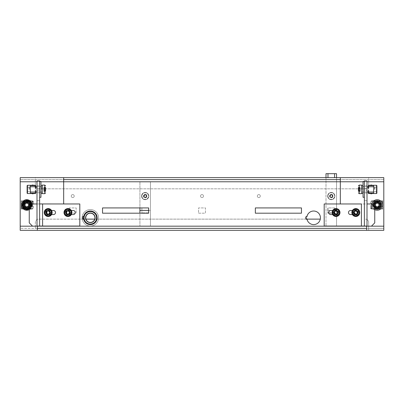 <?xml version="1.0" encoding="UTF-8"?>
<svg xmlns="http://www.w3.org/2000/svg" width="404" height="404" viewBox="0 0 404 404"><rect width="100%" height="100%" fill="white"/><g stroke="black" fill="none" stroke-linecap="round" stroke-linejoin="round"><path stroke-width="0.3" stroke-dasharray="2.02 1.52" d="M26.785 202A2.964 2.964 0 0 0 23.821 204.964A2.964 2.964 0 0 0 26.785 207.929A2.964 2.964 0 0 0 29.75 204.964A2.964 2.964 0 0 0 26.785 202A2.964 2.964 0 0 0 23.821 204.964A2.964 2.964 0 0 0 26.785 207.929A2.964 2.964 0 0 0 29.75 204.964A2.964 2.964 0 0 0 26.785 202M90.35 211.024A6.782 6.782 0 0 0 83.785 216.095A1.712 1.712 0 0 0 82.118 217.812A1.712 1.712 0 0 0 83.785 219.523A6.782 6.782 0 0 0 97.137 217.812A6.782 6.782 0 0 0 83.785 216.095A1.712 1.712 0 0 0 82.118 217.812A1.712 1.712 0 0 0 83.785 219.523A6.782 6.782 0 0 0 97.137 217.812A6.782 6.782 0 0 0 90.35 211.024A6.782 6.782 0 0 0 83.658 216.69A1.151 1.151 0 0 0 83.658 218.928A6.782 6.782 0 0 0 90.35 224.594A6.782 6.782 0 0 0 97.137 217.812A6.782 6.782 0 0 0 90.35 211.024M313.65 211.024A6.782 6.782 0 0 0 307.091 216.064A1.742 1.742 0 0 0 305.348 217.812A1.742 1.742 0 0 0 307.091 219.554A6.782 6.782 0 0 0 320.433 217.812A6.782 6.782 0 0 0 307.091 216.064A1.742 1.742 0 0 0 305.348 217.812A1.742 1.742 0 0 0 307.091 219.554A6.782 6.782 0 0 0 320.433 217.812A6.782 6.782 0 0 0 313.65 211.024A6.782 6.782 0 0 0 306.959 216.69A1.151 1.151 0 0 0 306.959 218.928A6.782 6.782 0 0 0 313.65 224.594A6.782 6.782 0 0 0 320.433 217.812A6.782 6.782 0 0 0 313.65 211.024M202 194.592A1.48 1.48 0 0 0 200.52 196.071A1.48 1.48 0 0 0 202 197.551A1.48 1.48 0 0 0 203.48 196.071A1.48 1.48 0 0 0 202 194.592A1.48 1.48 0 0 0 200.52 196.071A1.48 1.48 0 0 0 202 197.551A1.48 1.48 0 0 0 203.48 196.071A1.48 1.48 0 0 0 202 194.592M145.188 194.592A1.48 1.48 0 0 0 143.708 196.071A1.48 1.48 0 0 0 145.188 197.551A1.48 1.48 0 0 0 146.667 196.071A1.48 1.48 0 0 0 145.188 194.592A1.48 1.48 0 0 0 143.708 196.071A1.48 1.48 0 0 0 145.188 197.551A1.48 1.48 0 0 0 146.667 196.071A1.48 1.48 0 0 0 145.188 194.592L145.188 194.592M72.73 194.592A1.48 1.48 0 0 0 71.25 196.071A1.48 1.48 0 0 0 72.73 197.551A1.48 1.48 0 0 0 74.215 196.071A1.48 1.48 0 0 0 72.73 194.592A1.48 1.48 0 0 0 71.25 196.071A1.48 1.48 0 0 0 72.73 197.551A1.48 1.48 0 0 0 74.215 196.071A1.48 1.48 0 0 0 72.73 194.592M377.215 202A2.964 2.964 0 0 0 374.25 204.964A2.964 2.964 0 0 0 377.215 207.929A2.964 2.964 0 0 0 380.179 204.964A2.964 2.964 0 0 0 377.215 202A2.964 2.964 0 0 0 374.25 204.964A2.964 2.964 0 0 0 377.215 207.929A2.964 2.964 0 0 0 380.179 204.964A2.964 2.964 0 0 0 377.215 202M331.27 194.592A1.48 1.48 0 0 0 329.785 196.071A1.48 1.48 0 0 0 331.27 197.551A1.48 1.48 0 0 0 332.75 196.071A1.48 1.48 0 0 0 331.27 194.592A1.48 1.48 0 0 0 329.785 196.071A1.48 1.48 0 0 0 331.27 197.551A1.48 1.48 0 0 0 332.75 196.071A1.48 1.48 0 0 0 331.27 194.592L331.27 194.592M258.812 194.592A1.48 1.48 0 0 0 257.333 196.071A1.48 1.48 0 0 0 258.812 197.551A1.48 1.48 0 0 0 260.292 196.071A1.48 1.48 0 0 0 258.812 194.592A1.48 1.48 0 0 0 257.333 196.071A1.48 1.48 0 0 0 258.812 197.551A1.48 1.48 0 0 0 260.292 196.071A1.48 1.48 0 0 0 258.812 194.592M383.8 179.603L20.2 179.603L20.2 177.629L20.2 179.603L383.8 179.603L383.8 230.325L20.2 230.325L20.2 228.346L20.2 230.325M20.2 179.603L20.2 228.346L368.65 228.346L368.65 230.325L368.65 222.422A3.293 3.293 0 0 0 365.357 219.125A3.293 3.293 0 0 1 368.65 222.422L368.65 228.346L383.8 228.346L383.8 230.325M320.306 219.125L38.643 219.125A3.293 3.293 0 0 0 35.35 222.422L35.35 226.174L35.35 222.422A3.293 3.293 0 0 1 38.643 219.125L85.931 219.125M306.995 219.125L94.768 219.125M35.35 228.346L35.35 226.174L35.35 228.346M383.8 228.346L20.2 228.346M198.541 213.196L205.459 213.196L205.459 207.929L198.541 207.929L198.541 213.196L205.459 213.196L205.459 207.929L198.541 207.929L198.541 213.196M102.535 207.929L102.535 213.196L148.647 213.196L148.647 207.929L102.535 207.929L102.535 213.196L148.647 213.196L148.647 207.929L139.92 207.929L139.92 181.911L139.92 226.043L139.92 213.196L148.647 213.196L148.647 207.929L102.535 207.929M69.271 213.196L76.189 213.196L76.189 207.929L69.271 207.929L69.271 213.196L76.189 213.196L76.189 207.929L69.271 207.929L69.271 213.196M255.353 207.929L255.353 213.196L301.465 213.196L301.465 207.929L255.353 207.929L255.353 213.196L301.465 213.196L301.465 207.929L255.353 207.929M334.729 207.929L327.811 207.929L327.811 213.196L334.729 213.196L334.729 207.929L327.811 207.929L327.811 213.196L334.729 213.196L334.729 207.929M383.8 177.629L368.65 177.629L368.65 185.532A3.293 3.293 0 0 1 365.357 188.825L38.643 188.825A3.293 3.293 0 0 1 35.35 185.532L35.35 177.629L20.2 177.629M365.357 188.825A3.293 3.293 0 0 0 368.65 185.532L368.65 181.78L35.35 181.78L35.35 185.532A3.293 3.293 0 0 0 38.643 188.825L365.357 188.825M35.35 181.78L35.35 177.629L368.65 177.629L368.65 181.78L35.35 181.78M63.675 177.629L340.325 177.629L63.675 177.629L63.675 203.975L32.552 203.975L29.255 207.272L29.255 222.882L32.552 226.174L37.325 226.174L37.325 230.325L366.675 230.325L366.675 228.346L37.325 228.346L37.325 230.325L366.675 230.325L366.675 226.174L37.325 226.174M30.714 201.136L32.497 201.157L32.497 203.591L29.159 203.591L32.497 203.591L32.497 201.707L32.497 203.591L33.421 204.384L33.421 202.247L33.421 204.384L32.497 203.591L32.497 200.828L32.497 209.06L32.497 200.828L21.301 200.828L32.497 200.828L32.497 201.157L23.442 201.157L23.442 200.828L21.301 200.828L21.301 209.06L21.301 200.828L21.301 203.591L21.301 200.828L21.629 201.157L32.169 201.157L32.497 200.828L30.356 200.828L30.356 201.157L29.002 201.136L30.431 201.136M32.436 201.258L32.497 201.707L32.527 201.101L33.33 201.657L33.421 202.247L33.401 201.187L32.744 201.313L33.401 201.187M32.527 201.101L33.285 201.384M30.714 208.747L30.431 208.747M21.301 208.732L21.301 206.292L24.634 206.292A2.636 2.636 0 0 0 29.159 206.292L32.497 206.292L32.497 205.454L32.497 206.292L29.159 206.292A2.636 2.636 0 0 1 24.634 206.292L21.301 206.292L21.301 209.06L32.497 209.06L21.301 209.06L21.301 208.732L30.926 208.732M30.926 201.157L23.442 201.157L23.442 200.828M30.356 200.828L31.017 200.828M29.926 200.828L28.825 200.828L29.926 200.828M24.548 204.964A2.237 2.237 0 0 0 26.785 207.207A2.237 2.237 0 0 0 29.027 204.964A2.237 2.237 0 0 0 26.785 202.727A2.237 2.237 0 0 0 24.548 204.964A2.237 2.237 0 0 0 26.785 207.207A2.237 2.237 0 0 0 29.027 204.964A2.237 2.237 0 0 0 26.785 202.727A2.237 2.237 0 0 0 24.548 204.964M28.825 209.06L29.926 209.383L30.936 209.075L28.921 209.075L32.497 209.06L32.169 208.732L21.629 208.732L21.301 209.06L23.442 209.06L23.442 208.732L30.356 208.732L30.356 209.09L31.017 209.06M23.442 209.06L23.442 208.732L32.497 208.742M28.639 200.828L28.639 201.157L28.639 200.828M28.639 208.732L28.639 209.06L28.639 208.732M21.301 203.591L24.634 203.591A2.636 2.636 0 0 1 29.159 203.591A2.636 2.636 0 0 0 24.634 203.591L21.301 203.591M33.421 206.292L33.421 208.742L33.421 206.292L32.497 205.454L33.421 206.292M30.356 208.742L30.356 209.09M30.356 200.798L30.356 201.147M25.22 203.566A0.328 0.328 0 0 0 24.902 204.04L25.22 204.692A0.328 0.328 0 0 1 25.2 205.02L24.79 205.621A0.328 0.328 0 0 0 25.043 206.136L25.765 206.186A0.328 0.328 0 0 1 26.038 206.368L26.356 207.02A0.328 0.328 0 0 0 26.927 207.06L27.336 206.459A0.328 0.328 0 0 1 27.629 206.313L28.356 206.363A0.328 0.328 0 0 0 28.674 205.888L28.356 205.237A0.328 0.328 0 0 1 28.376 204.909L28.78 204.308A0.328 0.328 0 0 0 28.532 203.793L27.805 203.742A0.328 0.328 0 0 1 27.533 203.56L27.214 202.909A0.328 0.328 0 0 0 26.649 202.869L26.24 203.47A0.328 0.328 0 0 1 25.947 203.616L25.22 203.566M31.037 205.49A4.282 4.282 0 0 1 30.34 207.358A4.282 4.282 0 0 0 29.179 201.414A4.282 4.282 0 0 0 23.235 202.571A4.282 4.282 0 0 0 24.397 208.514A4.282 4.282 0 0 0 30.34 207.358A4.282 4.282 0 0 1 29.255 208.464M28.972 206.439A2.636 2.636 0 0 1 25.316 207.151A2.636 2.636 0 0 1 24.604 203.495A2.636 2.636 0 0 1 28.26 202.778A2.636 2.636 0 0 1 28.972 206.439A2.636 2.636 0 0 0 28.26 202.778A2.636 2.636 0 0 0 24.604 203.495A2.636 2.636 0 0 0 25.316 207.151A2.636 2.636 0 0 0 28.972 206.439M28.719 206.267A2.328 2.328 0 0 0 28.088 203.03A2.328 2.328 0 0 0 24.856 203.661A2.328 2.328 0 0 0 25.487 206.898A2.328 2.328 0 0 0 28.719 206.267M26.22 202.258A2.767 2.767 0 0 0 24.078 205.53A2.767 2.767 0 0 0 27.356 207.671A2.767 2.767 0 0 0 29.497 204.399A2.767 2.767 0 0 0 26.22 202.258A2.767 2.767 0 0 0 24.078 205.53A2.767 2.767 0 0 0 27.356 207.671A2.767 2.767 0 0 0 29.497 204.399A2.767 2.767 0 0 0 26.22 202.258M29.255 209.62A5.267 5.267 0 0 0 32.037 204.49M27.866 210.12A5.267 5.267 0 0 0 31.946 203.884A5.267 5.267 0 0 0 25.71 199.808A5.267 5.267 0 0 0 21.629 206.045A5.267 5.267 0 0 0 27.866 210.12M25.184 202.788A2.702 2.702 0 0 0 24.614 206.565A2.702 2.702 0 0 0 28.391 207.141A2.702 2.702 0 0 0 28.962 203.363A2.702 2.702 0 0 0 25.184 202.788A2.702 2.702 0 0 0 24.614 206.565A2.702 2.702 0 0 0 28.391 207.141A2.702 2.702 0 0 0 28.962 203.363A2.702 2.702 0 0 0 25.184 202.788M29.169 208.201A4.02 4.02 0 0 0 30.022 202.581A4.02 4.02 0 0 0 24.402 201.727A4.02 4.02 0 0 0 23.553 207.348A4.02 4.02 0 0 0 29.169 208.201A4.02 4.02 0 0 0 30.022 202.581A4.02 4.02 0 0 0 24.402 201.727A4.02 4.02 0 0 0 23.553 207.348A4.02 4.02 0 0 0 29.169 208.201M51.581 214.58L48.192 214.58A2.04 2.04 0 0 0 50.237 212.539A2.04 2.04 0 0 0 48.192 210.499A2.04 2.04 0 0 0 46.152 212.539A2.04 2.04 0 0 0 48.192 214.58A2.04 2.04 0 0 0 50.237 212.539A2.04 2.04 0 0 0 48.192 210.499A2.04 2.04 0 0 0 46.152 212.539A2.04 2.04 0 0 0 48.192 214.58A2.04 2.04 0 0 1 46.152 212.539A2.04 2.04 0 0 1 48.192 210.499L51.581 210.499M352.419 214.58L355.808 214.58A2.04 2.04 0 0 0 357.848 212.539A2.04 2.04 0 0 0 355.808 210.499A2.04 2.04 0 0 0 353.763 212.539A2.04 2.04 0 0 0 355.808 214.58A2.04 2.04 0 0 0 357.848 212.539A2.04 2.04 0 0 0 355.808 210.499A2.04 2.04 0 0 0 353.763 212.539A2.04 2.04 0 0 0 355.808 214.58A2.04 2.04 0 0 0 357.848 212.539A2.04 2.04 0 0 0 355.808 210.499L352.419 210.499M332.659 214.58L336.042 214.58A2.04 2.04 0 0 0 338.087 212.539A2.04 2.04 0 0 0 336.042 210.499A2.04 2.04 0 0 0 334.002 212.539A2.04 2.04 0 0 0 336.042 214.58A2.04 2.04 0 0 0 338.087 212.539A2.04 2.04 0 0 0 336.042 210.499A2.04 2.04 0 0 0 334.002 212.539A2.04 2.04 0 0 0 336.042 214.58A2.04 2.04 0 0 0 338.087 212.539A2.04 2.04 0 0 0 336.042 210.499L332.659 210.499M71.341 214.58L67.958 214.58A2.04 2.04 0 0 0 69.998 212.539A2.04 2.04 0 0 0 67.958 210.499A2.04 2.04 0 0 0 65.913 212.539A2.04 2.04 0 0 0 67.958 214.58A2.04 2.04 0 0 0 69.998 212.539A2.04 2.04 0 0 0 67.958 210.499A2.04 2.04 0 0 0 65.913 212.539A2.04 2.04 0 0 0 67.958 214.58A2.04 2.04 0 0 1 65.913 212.539A2.04 2.04 0 0 1 67.958 210.499L71.341 210.499M340.325 177.629L340.325 203.975L371.448 203.975L374.745 207.272L374.745 222.882L371.448 226.174L366.675 226.174M340.325 179.603L63.675 179.603M340.325 203.975L361.403 203.975L324.19 203.975L324.19 226.043L361.403 226.043L361.403 203.975L366.994 203.975L367.004 200.682L364.368 200.682L364.368 226.043L367.004 226.043L367.004 203.949M36.996 203.975L63.675 203.975M363.05 187.446L363.05 192.147L363.05 187.446M364.368 187.446L364.368 192.147L364.368 187.446M364.368 194.915L364.368 181.477L364.368 194.915M363.05 197.288L363.05 181.477M360.216 189.668L360.216 188.734L360.216 190.031L360.216 189.668L358.439 189.668L358.439 191.37L358.439 187.395L358.439 189.668L360.216 189.668M358.439 187.395L360.216 187.395L360.216 188.451L360.216 187.395L358.439 187.395L358.439 191.37L360.216 191.37L360.216 190.314L360.216 191.37L358.439 191.37M361.731 185.103L361.731 193.662M374.907 189.385L374.907 187.052L374.907 189.385M374.604 189.385L374.604 186.749L374.604 189.385M358.439 187.436L358.439 187.845L358.439 187.436L360.216 187.436L358.439 187.436M361.731 189.385L361.731 192.415L361.731 189.385M360.216 187.799L358.439 187.799L360.216 187.799M360.216 188.451L360.216 188.734L360.216 188.451L358.439 188.451L360.216 188.451M360.216 190.031L360.216 190.314L360.216 190.031L358.439 190.031L360.216 190.031M360.216 190.966L358.439 190.966L360.216 190.966M370.266 193.521L372.387 193.521L368.65 193.521L368.65 190.754L368.322 190.754L368.65 190.754L368.65 192.041L368.65 190.754L368.322 190.754L368.65 190.754L368.322 190.754L368.322 192.642L368.65 192.642L368.65 189.966L368.65 192.097L368.322 192.097L368.322 189.966L368.65 189.966M368.65 192.642L368.65 192.097M368.65 193.521A0.328 0.328 0 0 1 368.322 193.193L368.322 189.966M368.736 193.193L368.478 193.248L368.322 192.097L368.822 193.162M368.842 192.693L368.842 193.036M368.478 193.248L368.756 193.092M370.342 185.618L372.321 185.618A0.328 0.328 0 0 1 372.215 185.598L368.65 185.618L368.65 185.29L368.322 185.603A0.328 0.328 0 0 1 368.65 185.29L368.65 188.052L368.322 188.052L368.322 185.603A0.328 0.328 0 0 1 368.322 185.603L368.65 185.603M370.251 185.618A0.328 0.328 0 0 0 370.357 185.598L371.261 185.29L372.215 185.598L370.503 185.598M372.321 185.618L370.791 185.598M370.428 185.608L370.428 185.259L368.65 185.29M372.604 185.29L376.553 185.29L376.553 193.521L372.604 193.521L372.604 193.193L373.589 193.193L373.589 185.618L370.372 185.274M372.321 193.193L370.251 193.193A0.328 0.328 0 0 1 370.357 193.208L372.215 193.208L370.357 193.208L371.261 193.521L372.215 193.208A0.328 0.328 0 0 1 372.321 193.193L372.604 193.193M370.251 193.193L370.503 193.208M373.589 189.385L373.589 187.143L373.589 189.385M376.881 189.385L376.881 187.143L376.881 189.385M372.604 185.618L371.008 185.618M371.099 193.521L372.604 193.521M368.65 193.193L370.342 193.193M376.881 193.193L376.881 185.618M373.589 193.521L373.589 193.193M373.589 185.618L373.589 185.29M368.322 188.895L368.322 188.052L368.322 188.895L368.65 188.895L368.322 186.769L368.322 188.052L368.65 188.052L368.65 186.769L368.65 188.895M370.428 185.259L371.099 185.29M370.428 193.551L370.428 193.203M368.322 188.052L368.65 188.052M363.05 186.704L363.05 192.082L363.05 186.704M361.731 186.704L361.731 192.082L361.731 186.704M361.731 193.37L361.731 185.365L361.731 193.37M363.05 193.37L363.05 185.365L363.05 193.37M328.735 212.539A2.04 2.04 0 0 0 330.775 214.58L336.042 214.58A2.04 2.04 0 0 0 338.087 212.539A2.04 2.04 0 0 0 336.042 210.499L330.775 210.499A2.04 2.04 0 0 0 328.735 212.539M348.495 212.539A2.04 2.04 0 0 0 350.536 214.58L355.808 214.58A2.04 2.04 0 0 0 357.848 212.539A2.04 2.04 0 0 0 355.808 210.499L350.536 210.499A2.04 2.04 0 0 0 348.495 212.539M367.004 185.759L367.004 193.006L367.004 185.759L364.368 185.759L364.368 188.592L364.368 185.759L367.004 185.759M367.004 180.921L367.004 200.682L364.368 200.682L364.368 180.921L367.004 180.921M364.368 190.173L364.368 193.006L364.368 190.173L367.004 190.173L364.368 190.173M367.004 226.043L361.403 226.043M367.004 193.006L364.368 193.006L367.004 193.006M337.274 211.954L336.148 211.181L335.148 211.514L334.815 213.13L335.941 213.898L336.941 213.564L337.421 212.085L336.941 213.564L335.603 213.827L334.709 212.802L335.148 211.514L336.148 211.181L337.274 211.954M339.168 211.499A3.293 3.293 0 0 0 335.007 209.413A3.293 3.293 0 0 0 332.921 213.58A3.293 3.293 0 0 1 335.007 209.413A3.293 3.293 0 0 1 339.168 211.499A3.293 3.293 0 0 1 337.082 215.665A3.293 3.293 0 0 1 332.921 213.58A3.293 3.293 0 0 0 337.082 215.665A3.293 3.293 0 0 0 339.168 211.499A3.293 3.293 0 0 1 337.082 215.665A3.293 3.293 0 0 1 332.921 213.58M334.169 213.161A1.975 1.975 0 0 0 336.668 214.413A1.975 1.975 0 0 0 337.921 211.918A1.975 1.975 0 0 0 335.421 210.666A1.975 1.975 0 0 0 334.169 213.161A1.975 1.975 0 0 1 335.421 210.666A1.975 1.975 0 0 1 337.921 211.918M335.613 210.474A2.106 2.106 0 0 0 333.982 212.974A2.106 2.106 0 0 0 336.476 214.605A2.106 2.106 0 0 0 338.108 212.11A2.106 2.106 0 0 0 335.613 210.474A2.106 2.106 0 0 0 333.982 212.974A2.106 2.106 0 0 0 336.476 214.605A2.106 2.106 0 0 0 338.108 212.11A2.106 2.106 0 0 0 335.613 210.474M336.855 216.408A3.954 3.954 0 0 0 339.91 211.731A3.954 3.954 0 0 0 335.234 208.671A3.954 3.954 0 0 0 332.174 213.347A3.954 3.954 0 0 0 336.855 216.408M334.855 210.923A2.01 2.01 0 0 0 334.426 213.731A2.01 2.01 0 0 0 337.234 214.155A2.01 2.01 0 0 0 337.663 211.348A2.01 2.01 0 0 0 334.855 210.923A2.01 2.01 0 0 0 334.426 213.731A2.01 2.01 0 0 0 337.234 214.155A2.01 2.01 0 0 0 337.663 211.348A2.01 2.01 0 0 0 334.855 210.923M337.784 214.898A2.929 2.929 0 0 0 338.406 210.802A2.929 2.929 0 0 0 334.305 210.181A2.929 2.929 0 0 0 333.684 214.277A2.929 2.929 0 0 0 337.784 214.898A2.929 2.929 0 0 0 338.406 210.802A2.929 2.929 0 0 0 334.305 210.181A2.929 2.929 0 0 0 333.684 214.277A2.929 2.929 0 0 0 337.784 214.898M336.29 213.999A1.48 1.48 0 0 1 334.583 212.787A1.48 1.48 0 0 1 335.8 211.08A1.48 1.48 0 0 1 337.507 212.292A1.48 1.48 0 0 1 336.29 213.999A1.48 1.48 0 0 1 334.583 212.787A1.48 1.48 0 0 1 335.8 211.08A1.48 1.48 0 0 1 337.507 212.292A1.48 1.48 0 0 1 336.29 213.999M335.411 208.792L338.976 210.115L339.607 213.868L336.678 216.292L333.113 214.963L332.482 211.216L335.411 208.792M95.253 218.423A4.939 4.939 0 0 1 89.739 222.71A4.939 4.939 0 0 1 85.451 217.195A4.939 4.939 0 0 1 90.966 212.908A4.939 4.939 0 0 1 95.253 218.423M94.925 218.382A4.611 4.611 0 0 1 89.779 222.382A4.611 4.611 0 0 1 85.774 217.236A4.611 4.611 0 0 1 90.925 213.236A4.611 4.611 0 0 1 90.637 222.412M83.815 216.993A6.585 6.585 0 0 1 91.168 211.272A6.585 6.585 0 0 1 96.889 218.625A6.585 6.585 0 0 1 89.531 224.346A6.585 6.585 0 0 1 83.815 216.993M82.179 216.786A8.232 8.232 0 0 1 91.375 209.641A8.232 8.232 0 0 1 98.52 218.832A8.232 8.232 0 0 1 89.329 225.977A8.232 8.232 0 0 1 82.179 216.786A8.232 8.232 0 0 1 91.375 209.641A8.232 8.232 0 0 1 98.52 218.832A8.232 8.232 0 0 1 89.329 225.977A8.232 8.232 0 0 1 82.179 216.786M85.421 218.12A4.939 4.939 0 0 0 90.658 222.74A4.939 4.939 0 0 0 95.283 217.498A4.939 4.939 0 0 0 90.042 212.878A4.939 4.939 0 0 0 85.421 218.12M85.749 218.099A4.611 4.611 0 0 0 90.637 222.412A4.611 4.611 0 0 0 94.955 217.519A4.611 4.611 0 0 0 90.062 213.206A4.611 4.611 0 0 0 85.749 218.099M96.596 217.418A6.257 6.257 0 0 0 89.961 211.565A6.257 6.257 0 0 0 84.108 218.2A6.257 6.257 0 0 0 90.743 224.053A6.257 6.257 0 0 0 96.596 217.418M96.925 217.397A6.585 6.585 0 0 0 89.941 211.236A6.585 6.585 0 0 0 83.779 218.221A6.585 6.585 0 0 0 90.764 224.382A6.585 6.585 0 0 0 96.925 217.397A6.585 6.585 0 0 0 89.941 211.236A6.585 6.585 0 0 0 83.779 218.221A6.585 6.585 0 0 0 90.764 224.382A6.585 6.585 0 0 0 96.925 217.397M98.571 217.296A8.232 8.232 0 0 0 89.834 209.59A8.232 8.232 0 0 0 82.133 218.322A8.232 8.232 0 0 0 90.865 226.028A8.232 8.232 0 0 0 98.571 217.296A8.232 8.232 0 0 0 89.834 209.59A8.232 8.232 0 0 0 82.133 218.322A8.232 8.232 0 0 0 90.865 226.028A8.232 8.232 0 0 0 98.571 217.296M90.062 213.206A4.611 4.611 0 0 0 85.774 217.236M145.188 199.692A3.621 3.621 0 0 0 148.808 196.071A3.621 3.621 0 0 0 145.188 192.45A3.621 3.621 0 0 0 141.567 196.071A3.621 3.621 0 0 0 145.188 199.692A3.621 3.621 0 0 0 148.808 196.071A3.621 3.621 0 0 0 145.188 192.45A3.621 3.621 0 0 0 141.567 196.071A3.621 3.621 0 0 0 145.188 199.692M145.188 194.324A1.747 1.747 0 0 1 146.935 196.071A1.747 1.747 0 0 1 145.188 197.819A1.747 1.747 0 0 1 143.44 196.071A1.747 1.747 0 0 1 145.188 194.324A1.747 1.747 0 0 1 146.935 196.071A1.747 1.747 0 0 1 145.188 197.819A1.747 1.747 0 0 1 143.44 196.071A1.747 1.747 0 0 1 145.188 194.324M148.48 212.868L141.895 212.868L148.48 212.868L148.48 207.929L141.895 207.929L141.895 212.868L141.895 207.929L148.48 207.929L148.48 212.868M150.455 210.398L150.455 181.911L139.92 181.911L150.455 181.911L150.455 226.043L139.92 226.043L150.455 226.043L150.455 210.398L148.647 210.398M143.905 196.697L145.016 194.723L145.359 194.723L146.445 196.597L146.273 196.894L143.905 196.697M143.662 196.697L143.541 196.071A1.646 1.646 0 0 0 145.188 197.718A1.646 1.646 0 0 0 146.834 196.071L146.273 197.314L144.102 197.314L143.662 196.697M141.895 196.071A3.293 3.293 0 0 0 145.188 199.364A3.293 3.293 0 0 0 148.48 196.071A3.293 3.293 0 0 0 145.188 192.779A3.293 3.293 0 0 0 141.895 196.071A3.293 3.293 0 0 0 145.188 199.364A3.293 3.293 0 0 0 148.48 196.071A3.293 3.293 0 0 0 145.188 192.779A3.293 3.293 0 0 0 141.895 196.071M144.188 196.071L144.077 195.233L144.587 195.233L145.016 194.688L144.587 195.233L144.077 195.233L144.188 196.071M145.359 194.688L146.47 195.526L146.187 196.071L146.47 196.617L145.016 197.455L144.587 196.91L144.077 196.91L144.162 196.172L144.077 196.91L144.587 196.91L145.016 197.455L146.47 196.617L146.213 196.172L146.47 195.526L145.359 194.688M145.718 194.511L146.834 196.071A1.646 1.646 0 0 0 145.188 194.425A1.646 1.646 0 0 0 143.541 196.071L144.657 194.511L145.718 194.511L145.359 194.723M331.27 199.692A3.621 3.621 0 0 0 334.891 196.071A3.621 3.621 0 0 0 331.27 192.45A3.621 3.621 0 0 0 327.644 196.071A3.621 3.621 0 0 0 331.27 199.692A3.621 3.621 0 0 0 334.891 196.071A3.621 3.621 0 0 0 331.27 192.45A3.621 3.621 0 0 0 327.644 196.071A3.621 3.621 0 0 0 331.27 199.692M331.27 194.324A1.747 1.747 0 0 1 333.012 196.071A1.747 1.747 0 0 1 331.27 197.819A1.747 1.747 0 0 1 329.523 196.071A1.747 1.747 0 0 1 331.27 194.324A1.747 1.747 0 0 1 333.012 196.071A1.747 1.747 0 0 1 331.27 197.819A1.747 1.747 0 0 1 329.523 196.071A1.747 1.747 0 0 1 331.27 194.324M334.562 212.868L327.977 212.868L334.562 212.868L334.562 207.929L327.977 207.929L327.977 212.868L327.977 207.929L334.562 207.929L334.562 212.868M325.998 177.629L325.998 226.043L325.998 177.629L336.537 177.629L336.537 226.043L325.998 226.043L336.537 226.043L336.537 177.629L325.998 177.629L325.998 173.675L327.977 173.675L327.977 177.629L325.998 177.629M336.537 210.398L325.998 210.398M334.562 177.629L334.562 173.675L336.537 173.675L336.537 177.629L327.977 177.629M334.562 173.675L327.977 173.675M329.987 196.697L331.098 194.723L331.442 194.723L332.522 196.597L332.351 196.894L329.987 196.697M329.745 196.697L329.624 196.071A1.646 1.646 0 0 0 331.27 197.718A1.646 1.646 0 0 0 332.916 196.071L332.351 197.314L330.184 197.314L329.745 196.697M327.977 196.071A3.293 3.293 0 0 0 331.27 199.364A3.293 3.293 0 0 0 334.562 196.071A3.293 3.293 0 0 0 331.27 192.779A3.293 3.293 0 0 0 327.977 196.071A3.293 3.293 0 0 0 331.27 199.364A3.293 3.293 0 0 0 334.562 196.071A3.293 3.293 0 0 0 331.27 192.779A3.293 3.293 0 0 0 327.977 196.071M330.27 196.071L330.159 195.233L330.669 195.233L331.098 194.688L330.669 195.233L330.159 195.233L330.27 196.071M331.442 194.688L332.553 195.526L332.27 196.071L332.553 196.617L331.098 197.455L330.669 196.91L330.159 196.91L330.24 196.172L330.159 196.91L330.669 196.91L331.098 197.455L332.553 196.617L332.295 196.172L332.553 195.526L331.442 194.688M331.8 194.511L332.916 196.071A1.646 1.646 0 0 0 331.27 194.425A1.646 1.646 0 0 0 329.624 196.071L330.74 194.511L331.8 194.511L331.442 194.723M354.616 210.923A2.01 2.01 0 0 0 354.187 213.731A2.01 2.01 0 0 0 356.995 214.155A2.01 2.01 0 0 0 357.424 211.348A2.01 2.01 0 0 0 354.616 210.923A2.01 2.01 0 0 0 354.187 213.731A2.01 2.01 0 0 0 356.995 214.155A2.01 2.01 0 0 0 357.424 211.348A2.01 2.01 0 0 0 354.616 210.923M357.545 214.898A2.929 2.929 0 0 0 358.166 210.802A2.929 2.929 0 0 0 354.066 210.181A2.929 2.929 0 0 0 353.444 214.277A2.929 2.929 0 0 0 357.545 214.898A2.929 2.929 0 0 0 358.166 210.802A2.929 2.929 0 0 0 354.066 210.181A2.929 2.929 0 0 0 353.444 214.277A2.929 2.929 0 0 0 357.545 214.898M355.374 210.474A2.106 2.106 0 0 0 353.742 212.974A2.106 2.106 0 0 0 356.237 214.605A2.106 2.106 0 0 0 357.868 212.11A2.106 2.106 0 0 0 355.374 210.474A2.106 2.106 0 0 0 353.742 212.974A2.106 2.106 0 0 0 356.237 214.605A2.106 2.106 0 0 0 357.868 212.11A2.106 2.106 0 0 0 355.374 210.474M356.616 216.408A3.954 3.954 0 0 0 359.676 211.731A3.954 3.954 0 0 0 354.995 208.671A3.954 3.954 0 0 0 351.94 213.347A3.954 3.954 0 0 0 356.616 216.408M356.05 213.999A1.48 1.48 0 0 1 354.343 212.787A1.48 1.48 0 0 1 355.56 211.08A1.48 1.48 0 0 1 357.267 212.292A1.48 1.48 0 0 1 356.05 213.999A1.48 1.48 0 0 1 354.343 212.787A1.48 1.48 0 0 1 355.56 211.08A1.48 1.48 0 0 1 357.267 212.292A1.48 1.48 0 0 1 356.05 213.999M355.172 208.792L358.737 210.115L359.368 213.868L356.439 216.292L352.874 214.963L352.243 211.216L355.172 208.792M357.035 211.954L355.909 211.181L354.909 211.514L354.576 213.13L355.702 213.898L356.702 213.564L357.181 212.085L356.702 213.564L355.369 213.827L354.47 212.802L354.909 211.514L355.909 211.181L357.035 211.954M358.929 211.499A3.293 3.293 0 0 0 354.768 209.413A3.293 3.293 0 0 0 352.682 213.58A3.293 3.293 0 0 1 354.768 209.413A3.293 3.293 0 0 1 358.929 211.499A3.293 3.293 0 0 1 356.843 215.665A3.293 3.293 0 0 1 352.682 213.58A3.293 3.293 0 0 0 356.843 215.665A3.293 3.293 0 0 0 358.929 211.499A3.293 3.293 0 0 1 356.843 215.665A3.293 3.293 0 0 1 352.682 213.58M353.929 213.161A1.975 1.975 0 0 0 356.429 214.413A1.975 1.975 0 0 0 357.681 211.918A1.975 1.975 0 0 0 355.182 210.666A1.975 1.975 0 0 0 353.929 213.161A1.975 1.975 0 0 1 355.182 210.666A1.975 1.975 0 0 1 357.681 211.918M373.286 208.742L371.503 208.722L371.503 206.287L374.841 206.287L371.503 206.287L371.503 208.171L371.503 206.287L370.579 205.495L370.579 207.631L370.579 205.495L371.503 206.287L371.503 209.05L371.503 200.818L371.503 209.05L382.699 209.05L371.503 209.05L371.503 208.722L380.558 208.722L380.558 209.05L382.699 209.05L382.699 200.818L382.699 209.05L382.699 206.287L382.699 209.05L382.371 208.722L371.832 208.722L371.503 209.05L373.644 209.05L373.644 208.722L374.998 208.742L373.569 208.742M371.564 208.626L371.503 208.171L371.473 208.777L370.67 208.222L370.579 207.631L370.599 208.691L371.256 208.565L370.599 208.691M371.473 208.777L370.715 208.494M373.286 201.131L373.569 201.131M382.699 201.147L382.699 203.586L379.366 203.586A2.636 2.636 0 0 0 374.841 203.586L371.503 203.586L371.503 204.424L371.503 203.586L374.841 203.586A2.636 2.636 0 0 1 379.366 203.586L382.699 203.586L382.699 200.818L371.503 200.818L382.699 200.818L382.699 201.147L373.074 201.147M373.074 208.722L380.558 208.722L380.558 209.05M373.644 209.05L372.983 209.05M374.074 209.05L375.175 209.05L374.074 209.05M379.452 204.914A2.237 2.237 0 0 0 377.215 202.677A2.237 2.237 0 0 0 374.973 204.914A2.237 2.237 0 0 0 377.215 207.151A2.237 2.237 0 0 0 379.452 204.914A2.237 2.237 0 0 0 377.215 202.677A2.237 2.237 0 0 0 374.973 204.914A2.237 2.237 0 0 0 377.215 207.151A2.237 2.237 0 0 0 379.452 204.914M375.175 200.818L374.074 200.495L373.064 200.803L375.079 200.803L371.503 200.818L371.832 201.147L382.371 201.147L382.699 200.818L380.558 200.818L380.558 201.147L373.644 201.147L373.644 200.788L372.983 200.818M380.558 200.818L380.558 201.147L371.503 201.136M375.361 209.05L375.361 208.722L375.361 209.05M375.361 201.147L375.361 200.818L375.361 201.147M382.699 206.287L379.366 206.287A2.636 2.636 0 0 1 374.841 206.287A2.636 2.636 0 0 0 379.366 206.287L382.699 206.287M370.579 203.586L370.579 201.136L370.579 203.586L371.503 204.424L370.579 203.586M373.644 201.136L373.644 200.788M373.119 209.065L374.074 209.065L373.644 209.065L373.644 208.732M375.326 205.888A0.328 0.328 0 0 0 375.644 206.363L376.371 206.313A0.328 0.328 0 0 1 376.664 206.459L377.073 207.06A0.328 0.328 0 0 0 377.644 207.02L377.962 206.368A0.328 0.328 0 0 1 378.235 206.186L378.957 206.136A0.328 0.328 0 0 0 379.21 205.621L378.8 205.02A0.328 0.328 0 0 1 378.78 204.692L379.098 204.04A0.328 0.328 0 0 0 378.78 203.566L378.053 203.616A0.328 0.328 0 0 1 377.76 203.47L377.351 202.869A0.328 0.328 0 0 0 376.786 202.909L376.467 203.56A0.328 0.328 0 0 1 376.195 203.742L375.468 203.793A0.328 0.328 0 0 0 375.22 204.308L375.624 204.909A0.328 0.328 0 0 1 375.644 205.237L375.326 205.888M374.745 208.464A4.282 4.282 0 0 1 373.66 207.358A4.282 4.282 0 0 0 379.603 208.514A4.282 4.282 0 0 0 380.765 202.571A4.282 4.282 0 0 0 374.821 201.414A4.282 4.282 0 0 0 373.66 207.358A4.282 4.282 0 0 1 372.963 205.49M379.396 203.495A2.636 2.636 0 0 1 378.684 207.151A2.636 2.636 0 0 1 375.028 206.439A2.636 2.636 0 0 1 375.74 202.778A2.636 2.636 0 0 1 379.396 203.495A2.636 2.636 0 0 0 375.74 202.778A2.636 2.636 0 0 0 375.028 206.439A2.636 2.636 0 0 0 378.684 207.151A2.636 2.636 0 0 0 379.396 203.495M379.144 203.661A2.328 2.328 0 0 0 375.912 203.03A2.328 2.328 0 0 0 375.281 206.267A2.328 2.328 0 0 0 378.513 206.898A2.328 2.328 0 0 0 379.144 203.661M377.78 202.258A2.767 2.767 0 0 1 379.922 205.53A2.767 2.767 0 0 1 376.644 207.671A2.767 2.767 0 0 1 374.503 204.399A2.767 2.767 0 0 1 377.78 202.258A2.767 2.767 0 0 1 379.922 205.53A2.767 2.767 0 0 1 376.644 207.671A2.767 2.767 0 0 1 374.503 204.399A2.767 2.767 0 0 1 377.78 202.258M376.134 210.12A5.267 5.267 0 0 1 372.054 203.884A5.267 5.267 0 0 1 378.29 199.808A5.267 5.267 0 0 1 382.371 206.045A5.267 5.267 0 0 1 376.134 210.12M374.745 209.62A5.267 5.267 0 0 1 371.963 204.49M378.816 202.788A2.702 2.702 0 0 1 379.386 206.565A2.702 2.702 0 0 1 375.609 207.141A2.702 2.702 0 0 1 375.038 203.363A2.702 2.702 0 0 1 378.816 202.788A2.702 2.702 0 0 1 379.386 206.565A2.702 2.702 0 0 1 375.609 207.141A2.702 2.702 0 0 1 375.038 203.363A2.702 2.702 0 0 1 378.816 202.788M374.831 208.201A4.02 4.02 0 0 1 373.978 202.581A4.02 4.02 0 0 1 379.598 201.727A4.02 4.02 0 0 1 380.447 207.348A4.02 4.02 0 0 1 374.831 208.201A4.02 4.02 0 0 1 373.978 202.581A4.02 4.02 0 0 1 379.598 201.727A4.02 4.02 0 0 1 380.447 207.348A4.02 4.02 0 0 1 374.831 208.201M39.632 187.446L39.632 192.147L39.632 187.446M40.95 187.446L40.95 192.147L40.95 187.446M40.95 197.288L40.95 181.477M39.632 194.915L39.632 181.477L39.632 194.915M45.561 191.37L43.784 191.37L43.784 190.314L43.784 191.37L45.561 191.37L45.561 189.668L43.784 189.668L43.784 188.734L43.784 190.031L43.784 189.668L45.561 189.668L45.561 191.37L45.561 187.395L45.561 187.845L45.561 187.395L45.561 187.724L45.561 187.395L43.784 187.395L43.784 188.451L43.784 187.395L45.561 187.395M42.269 193.662L42.269 185.103M29.093 189.385L29.093 187.052L29.093 189.385M29.396 189.385L29.396 186.749L29.396 189.385M45.561 189.668L45.561 189.385M45.561 191.329L45.561 190.92L45.561 191.329L43.784 191.329L45.561 191.329M42.269 189.385L42.269 192.415L42.269 189.385M43.784 187.799L45.561 187.799L43.784 187.799M43.784 188.451L43.784 188.734L43.784 188.451L45.561 188.451L43.784 188.451M43.784 190.031L43.784 190.314L43.784 190.031L45.561 190.031L43.784 190.031M43.784 190.966L45.561 190.966L43.784 190.966M33.628 185.279L31.613 185.295L35.35 185.295L35.35 188.062L35.678 188.062L35.35 188.062L35.35 186.779L35.35 188.062L35.678 188.062L35.35 188.062L35.678 188.062L35.678 186.173L35.35 186.173L35.35 188.85L35.35 186.719L35.678 186.719L35.678 188.85L35.35 188.85M35.35 186.173L35.35 186.719M35.35 185.295A0.328 0.328 0 0 1 35.678 185.623L35.678 188.85M35.264 185.623L35.522 185.567L35.678 186.719L35.178 185.653M35.158 186.123L35.158 185.779M35.522 185.567L35.244 185.724M33.658 193.198L31.679 193.198A0.328 0.328 0 0 1 31.785 193.218L35.35 193.198L35.35 193.531L35.678 193.213A0.328 0.328 0 0 1 35.35 193.531L35.35 193.198M33.749 193.198A0.328 0.328 0 0 0 33.643 193.218L32.739 193.531L31.785 193.218L33.497 193.218M31.679 193.198L33.209 193.218M33.572 193.208L33.572 193.556L35.35 193.531M31.396 193.531L27.447 193.531L27.447 185.295L31.396 185.295L31.396 185.623L30.411 185.623L30.411 193.198L33.628 193.541M31.679 185.623L33.749 185.623A0.328 0.328 0 0 1 33.643 185.608L31.785 185.608L33.643 185.608L32.739 185.295L31.785 185.608A0.328 0.328 0 0 1 31.679 185.623L31.396 185.623M33.749 185.623L33.497 185.608M30.411 189.436L30.411 187.193L30.411 189.436M27.119 189.436L27.119 187.193L27.119 189.436M31.396 193.198L32.992 193.198M32.901 185.295L31.396 185.295M35.35 190.764L35.678 190.764L35.678 193.213L35.35 193.213L35.35 190.764L35.678 190.764L35.678 192.046L35.678 190.764L35.35 190.764L35.35 192.046L35.35 189.92L35.35 190.764L35.678 190.764M35.35 185.623L33.658 185.623M27.119 185.623L27.119 193.198M30.411 185.295L30.411 185.623M30.411 193.198L30.411 193.531M33.572 193.556L32.901 193.531M33.572 185.264L33.572 185.613M35.678 189.92L35.35 189.92M42.269 186.704L42.269 192.082L42.269 186.704M40.95 186.704L40.95 192.082L40.95 186.704M40.95 193.37L40.95 185.365L40.95 193.37M42.269 193.37L42.269 185.365L42.269 193.37M73.225 210.499A2.04 2.04 0 0 1 75.265 212.539A2.04 2.04 0 0 1 73.225 214.58L67.958 214.58A2.04 2.04 0 0 1 65.913 212.539A2.04 2.04 0 0 1 67.958 210.499L73.225 210.499M53.464 210.499A2.04 2.04 0 0 1 55.505 212.539A2.04 2.04 0 0 1 53.464 214.58L48.192 214.58A2.04 2.04 0 0 1 46.152 212.539A2.04 2.04 0 0 1 48.192 210.499L53.464 210.499M39.632 226.043L36.996 226.043L36.996 200.682L39.632 200.682L39.632 226.043M79.81 226.043L42.597 226.043L42.597 203.975L79.81 203.975L79.81 226.043M36.996 188.592L36.996 185.759L36.996 190.173L36.996 188.592L39.632 188.592L39.632 193.006L39.632 185.759L39.632 188.592L36.996 188.592M36.996 193.006L36.996 190.173L36.996 193.006L39.632 193.006L36.996 193.006M36.996 180.921L36.996 200.682L39.632 200.682L39.632 180.921L36.996 180.921M36.996 203.949L42.597 203.975M36.996 226.043L42.597 226.043M39.648 203.975L37.006 203.975M36.996 185.759L39.632 185.759L36.996 185.759M69.291 212.802L68.852 211.514L67.852 211.181L66.62 212.277L67.059 213.564L68.059 213.898L69.185 213.13L68.059 213.898L66.832 213.307L66.726 211.954L67.852 211.181L68.852 211.514L69.291 212.802M71.079 213.58A3.293 3.293 0 0 0 68.993 209.413A3.293 3.293 0 0 0 64.832 211.499A3.293 3.293 0 0 1 68.993 209.413A3.293 3.293 0 0 1 71.079 213.58A3.293 3.293 0 0 1 66.918 215.665A3.293 3.293 0 0 1 64.832 211.499A3.293 3.293 0 0 0 66.918 215.665A3.293 3.293 0 0 0 71.079 213.58A3.293 3.293 0 0 1 66.918 215.665A3.293 3.293 0 0 1 64.832 211.499M66.079 211.918A1.975 1.975 0 0 0 67.332 214.413A1.975 1.975 0 0 0 69.831 213.161A1.975 1.975 0 0 0 68.579 210.666A1.975 1.975 0 0 0 66.079 211.918A1.975 1.975 0 0 1 68.579 210.666A1.975 1.975 0 0 1 69.831 213.161M67.71 213.999A1.48 1.48 0 0 0 69.417 212.787A1.48 1.48 0 0 0 68.2 211.08A1.48 1.48 0 0 0 66.493 212.292A1.48 1.48 0 0 0 67.71 213.999A1.48 1.48 0 0 0 69.417 212.787A1.48 1.48 0 0 0 68.2 211.08A1.48 1.48 0 0 0 66.493 212.292A1.48 1.48 0 0 0 67.71 213.999M68.589 208.792L65.024 210.115L64.393 213.868L67.322 216.292L70.887 214.963L71.518 211.216L68.589 208.792M68.387 210.474A2.106 2.106 0 0 1 70.018 212.974A2.106 2.106 0 0 1 67.524 214.605A2.106 2.106 0 0 1 65.892 212.11A2.106 2.106 0 0 1 68.387 210.474A2.106 2.106 0 0 1 70.018 212.974A2.106 2.106 0 0 1 67.524 214.605A2.106 2.106 0 0 1 65.892 212.11A2.106 2.106 0 0 1 68.387 210.474M67.145 216.408A3.954 3.954 0 0 1 64.09 211.731A3.954 3.954 0 0 1 68.766 208.671A3.954 3.954 0 0 1 71.826 213.347A3.954 3.954 0 0 1 67.145 216.408M69.145 210.923A2.01 2.01 0 0 1 69.574 213.731A2.01 2.01 0 0 1 66.766 214.155A2.01 2.01 0 0 1 66.337 211.348A2.01 2.01 0 0 1 69.145 210.923A2.01 2.01 0 0 1 69.574 213.731A2.01 2.01 0 0 1 66.766 214.155A2.01 2.01 0 0 1 66.337 211.348A2.01 2.01 0 0 1 69.145 210.923M66.216 214.898A2.929 2.929 0 0 1 65.594 210.802A2.929 2.929 0 0 1 69.695 210.181A2.929 2.929 0 0 1 70.316 214.277A2.929 2.929 0 0 1 66.216 214.898A2.929 2.929 0 0 1 65.594 210.802A2.929 2.929 0 0 1 69.695 210.181A2.929 2.929 0 0 1 70.316 214.277A2.929 2.929 0 0 1 66.216 214.898M49.384 210.923A2.01 2.01 0 0 1 49.813 213.731A2.01 2.01 0 0 1 47.005 214.155A2.01 2.01 0 0 1 46.576 211.348A2.01 2.01 0 0 1 49.384 210.923A2.01 2.01 0 0 1 49.813 213.731A2.01 2.01 0 0 1 47.005 214.155A2.01 2.01 0 0 1 46.576 211.348A2.01 2.01 0 0 1 49.384 210.923M46.455 214.898A2.929 2.929 0 0 1 45.834 210.802A2.929 2.929 0 0 1 49.934 210.181A2.929 2.929 0 0 1 50.556 214.277A2.929 2.929 0 0 1 46.455 214.898A2.929 2.929 0 0 1 45.834 210.802A2.929 2.929 0 0 1 49.934 210.181A2.929 2.929 0 0 1 50.556 214.277A2.929 2.929 0 0 1 46.455 214.898M48.626 210.474A2.106 2.106 0 0 1 50.258 212.974A2.106 2.106 0 0 1 47.763 214.605A2.106 2.106 0 0 1 46.132 212.11A2.106 2.106 0 0 1 48.626 210.474A2.106 2.106 0 0 1 50.258 212.974A2.106 2.106 0 0 1 47.763 214.605A2.106 2.106 0 0 1 46.132 212.11A2.106 2.106 0 0 1 48.626 210.474M47.384 216.408A3.954 3.954 0 0 1 44.324 211.731A3.954 3.954 0 0 1 49.005 208.671A3.954 3.954 0 0 1 52.06 213.347A3.954 3.954 0 0 1 47.384 216.408M47.95 213.999A1.48 1.48 0 0 0 49.657 212.787A1.48 1.48 0 0 0 48.44 211.08A1.48 1.48 0 0 0 46.733 212.292A1.48 1.48 0 0 0 47.95 213.999A1.48 1.48 0 0 0 49.657 212.787A1.48 1.48 0 0 0 48.44 211.08A1.48 1.48 0 0 0 46.733 212.292A1.48 1.48 0 0 0 47.95 213.999M48.828 208.792L45.263 210.115L44.632 213.868L47.561 216.292L51.126 214.963L51.757 211.216L48.828 208.792M49.53 212.802L49.091 211.514L48.091 211.181L46.859 212.277L47.298 213.564L48.298 213.898L49.571 212.999L48.631 213.827L47.298 213.564L46.859 212.277L47.753 211.252L49.091 211.514L49.53 212.802M51.318 213.58A3.293 3.293 0 0 0 49.232 209.413A3.293 3.293 0 0 0 45.071 211.499A3.293 3.293 0 0 1 49.232 209.413A3.293 3.293 0 0 1 51.318 213.58A3.293 3.293 0 0 1 47.157 215.665A3.293 3.293 0 0 1 45.071 211.499A3.293 3.293 0 0 0 47.157 215.665A3.293 3.293 0 0 0 51.318 213.58A3.293 3.293 0 0 1 47.157 215.665A3.293 3.293 0 0 1 45.071 211.499M46.319 211.918A1.975 1.975 0 0 0 47.571 214.413A1.975 1.975 0 0 0 50.071 213.161A1.975 1.975 0 0 0 48.818 210.666A1.975 1.975 0 0 0 46.319 211.918A1.975 1.975 0 0 1 48.818 210.666A1.975 1.975 0 0 1 50.071 213.161M26.785 201.01A3.954 3.954 0 0 0 22.836 204.964A3.954 3.954 0 0 0 26.785 208.918A3.954 3.954 0 0 1 22.836 204.964A3.954 3.954 0 0 1 26.785 201.01A3.954 3.954 0 0 1 30.739 204.964A3.954 3.954 0 0 1 26.785 208.918A3.954 3.954 0 0 0 30.739 204.964A3.954 3.954 0 0 0 26.785 201.01M26.785 208.585A3.621 3.621 0 0 1 23.164 204.964A3.621 3.621 0 0 1 26.785 201.344A3.621 3.621 0 0 0 23.164 204.964A3.621 3.621 0 0 0 26.785 208.585A3.621 3.621 0 0 0 30.411 204.964A3.621 3.621 0 0 0 26.785 201.344A3.621 3.621 0 0 1 30.411 204.964A3.621 3.621 0 0 1 26.785 208.585M26.785 209.575A4.611 4.611 0 0 0 31.396 204.964A4.611 4.611 0 0 0 26.785 200.354A4.611 4.611 0 0 1 31.396 204.964A4.611 4.611 0 0 1 26.785 209.575A4.611 4.611 0 0 1 22.175 204.964A4.611 4.611 0 0 1 26.785 200.354A4.611 4.611 0 0 0 22.175 204.964A4.611 4.611 0 0 0 26.785 209.575M26.785 200.025A4.939 4.939 0 0 1 31.729 204.964A4.939 4.939 0 0 1 26.785 209.903A4.939 4.939 0 0 0 31.729 204.964A4.939 4.939 0 0 0 26.785 200.025A4.939 4.939 0 0 0 21.846 204.964A4.939 4.939 0 0 0 26.785 209.903A4.939 4.939 0 0 1 21.846 204.964A4.939 4.939 0 0 1 26.785 200.025M368.65 226.174L35.35 226.174L368.65 226.174M383.8 226.174L20.2 226.174M383.8 181.78L20.2 181.78M367.004 181.78L363.05 181.78M340.325 181.78L63.675 181.78L340.325 181.78M40.95 181.78L36.996 181.78M371.448 226.174L32.552 226.174M32.497 201.707L33.421 202.247L32.497 201.707M30.881 200.813L30.356 200.813M32.169 201.157L32.169 208.732M21.629 208.732L21.629 201.157M32.497 201.157L21.301 201.157M29.255 207.434A3.49 3.49 0 0 0 29.8 206.727M24.275 203.273A3.03 3.03 0 0 0 25.093 207.479A3.03 3.03 0 0 0 29.3 206.656A3.03 3.03 0 0 0 28.482 202.449A3.03 3.03 0 0 0 24.275 203.273M359.232 193.662L359.232 185.103M362.13 189.385L362.13 186.749L362.13 189.385M358.439 187.724L360.216 187.724L358.439 187.724M358.439 188.734L360.216 188.734L358.439 188.734M360.216 189.097L358.439 189.097L360.216 189.097M360.216 191.042L358.439 191.042L360.216 191.042M358.439 190.314L360.216 190.314L358.439 190.314M358.439 191.329L360.216 191.329L358.439 191.329M370.963 193.536L372.291 193.536M372.291 185.274L370.963 185.274M367.004 188.592L364.368 188.592L367.004 188.592M333.669 213.327A2.505 2.505 0 0 1 335.254 210.166A2.505 2.505 0 0 1 338.421 211.752A2.505 2.505 0 0 1 336.835 214.913A2.505 2.505 0 0 1 333.669 213.327M338.294 211.792A2.373 2.373 0 0 1 336.795 214.792A2.373 2.373 0 0 1 333.795 213.287A2.373 2.373 0 0 1 335.295 210.287A2.373 2.373 0 0 1 338.294 211.792M143.572 196.389L143.93 196.597M144.102 197.314L144.102 196.894M146.273 197.314L146.273 196.894M146.803 196.389L146.445 196.597M144.657 194.511L145.016 194.723M329.654 196.389L330.012 196.597M330.184 197.314L330.184 196.894M332.351 197.314L332.351 196.894M332.886 196.389L332.522 196.597M330.74 194.511L331.098 194.723M353.429 213.327A2.505 2.505 0 0 1 355.015 210.166A2.505 2.505 0 0 1 358.181 211.752A2.505 2.505 0 0 1 356.596 214.913A2.505 2.505 0 0 1 353.429 213.327M358.055 211.792A2.373 2.373 0 0 1 356.555 214.792A2.373 2.373 0 0 1 353.556 213.287A2.373 2.373 0 0 1 355.055 210.287A2.373 2.373 0 0 1 358.055 211.792M371.503 208.171L370.579 207.631L371.503 208.171M374.074 209.065L375.079 209.065L374.074 209.065M371.832 208.722L371.832 201.147M382.371 201.147L382.371 208.722M371.503 208.722L382.699 208.722M374.2 206.727A3.49 3.49 0 0 0 374.745 207.434M374.7 206.656A3.03 3.03 0 0 0 378.907 207.479A3.03 3.03 0 0 0 379.725 203.273A3.03 3.03 0 0 0 375.518 202.449A3.03 3.03 0 0 0 374.7 206.656M44.768 185.103L44.768 193.662M41.87 189.385L41.87 186.749L41.87 189.385M45.561 187.724L43.784 187.724L45.561 187.724M45.561 188.734L43.784 188.734L45.561 188.734M43.784 189.097L45.561 189.097L43.784 189.097M43.784 191.042L45.561 191.042L43.784 191.042M45.561 190.314L43.784 190.314L45.561 190.314M45.561 187.436L43.784 187.436L45.561 187.436M33.037 185.279L31.709 185.279M31.709 193.541L33.037 193.541M36.996 190.173L39.632 190.173L36.996 190.173M65.579 211.752A2.505 2.505 0 0 1 68.746 210.166A2.505 2.505 0 0 1 70.331 213.327A2.505 2.505 0 0 1 67.165 214.913A2.505 2.505 0 0 1 65.579 211.752M70.205 213.287A2.373 2.373 0 0 1 67.205 214.792A2.373 2.373 0 0 1 65.706 211.792A2.373 2.373 0 0 1 68.705 210.287A2.373 2.373 0 0 1 70.205 213.287M45.819 211.752A2.505 2.505 0 0 1 48.985 210.166A2.505 2.505 0 0 1 50.571 213.327A2.505 2.505 0 0 1 47.404 214.913A2.505 2.505 0 0 1 45.819 211.752M50.444 213.287A2.373 2.373 0 0 1 47.445 214.792A2.373 2.373 0 0 1 45.945 211.792A2.373 2.373 0 0 1 48.945 210.287A2.373 2.373 0 0 1 50.444 213.287M29.906 209.06L28.891 208.732M29.952 209.06L30.962 208.732M29.906 200.828L28.891 201.157M29.952 200.828L30.962 201.157M28.825 200.828L29.926 200.505L31.032 200.828M364.368 186.618L363.05 186.618M364.368 192.147L363.05 192.147M367.004 186.749L362.13 186.749L361.731 186.355M374.907 191.713L373.589 192.016M368.65 192.016L368.322 192.016M367.004 192.016L362.13 192.016L361.731 192.415M374.907 187.052L373.589 186.749M368.65 186.749L368.322 186.749M360.216 187.845L358.439 187.845M360.216 190.92L358.439 190.92M376.881 187.143L373.589 187.143M376.881 191.622L373.589 191.622M368.65 186.769L368.322 186.769M368.65 192.041L368.322 192.041M361.731 192.082L363.05 192.082M361.731 186.683L363.05 186.683M374.094 200.818L375.109 201.147M374.048 200.818L373.038 201.147M374.094 209.05L375.109 208.722M374.048 209.05L373.038 208.722M375.175 209.05L374.074 209.373L372.968 209.05M40.95 186.618L39.632 186.618M40.95 192.147L39.632 192.147M36.996 186.749L41.87 186.749L42.269 186.355M29.093 191.713L30.411 192.016M35.35 192.016L35.678 192.016M36.996 192.016L41.87 192.016L42.269 192.415M29.093 187.052L30.411 186.749M35.35 186.749L35.678 186.749M43.784 187.845L45.561 187.845M43.784 190.92L45.561 190.92M27.119 191.673L30.411 191.673M27.119 187.193L30.411 187.193M35.35 192.046L35.678 192.046M35.35 186.779L35.678 186.779M40.95 192.082L42.269 192.082M40.95 186.683L42.269 186.683"/><path stroke-width="0.61" d="M340.325 177.629L383.8 177.629L383.8 230.325L20.2 230.325L20.2 177.629L340.325 177.629L340.325 179.603L63.675 179.603L63.675 177.629M320.306 219.125L306.995 219.125M94.768 219.125L85.931 219.125M102.535 213.196L139.92 213.196L139.92 207.929L102.535 207.929L102.535 213.196L148.647 213.196L148.647 207.929L102.535 207.929L102.535 213.196M255.353 213.196L301.465 213.196L301.465 207.929L255.353 207.929L255.353 213.196L301.465 213.196L301.465 207.929L255.353 207.929L255.353 213.196M24.922 203.712A0.328 0.328 0 0 1 25.22 203.566L25.947 203.616A0.328 0.328 0 0 0 26.24 203.47L26.649 202.869A0.328 0.328 0 0 1 27.214 202.909L27.533 203.56A0.328 0.328 0 0 0 27.805 203.742L28.532 203.793A0.328 0.328 0 0 1 28.78 204.308L28.376 204.909A0.328 0.328 0 0 0 28.356 205.237L28.674 205.888A0.328 0.328 0 0 1 28.356 206.363L27.629 206.313A0.328 0.328 0 0 0 27.336 206.459L26.927 207.06A0.328 0.328 0 0 1 26.356 207.02L26.038 206.368A0.328 0.328 0 0 0 25.765 206.186L25.043 206.136A0.328 0.328 0 0 1 24.79 205.621L25.2 205.02A0.328 0.328 0 0 0 25.22 204.692L24.902 204.04A0.328 0.328 0 0 1 24.922 203.712M29.255 208.464A4.282 4.282 0 0 1 23.235 202.571A4.282 4.282 0 0 1 31.037 205.49M32.037 204.49A5.267 5.267 0 0 0 25.71 199.808A5.267 5.267 0 0 0 21.629 206.045A5.267 5.267 0 0 0 29.255 209.62M90.35 224.594A6.782 6.782 0 0 0 97.137 217.812A6.782 6.782 0 0 0 90.35 211.024A6.782 6.782 0 0 0 83.658 216.69A1.151 1.151 0 0 0 83.658 218.928A6.782 6.782 0 0 0 90.35 224.594M313.65 224.594A6.782 6.782 0 0 0 320.433 217.812A6.782 6.782 0 0 0 313.65 211.024A6.782 6.782 0 0 0 306.959 216.69A1.151 1.151 0 0 0 306.959 218.928A6.782 6.782 0 0 0 313.65 224.594M340.325 179.603L340.325 203.975M63.675 203.975L63.675 179.603M367.004 203.975L371.448 203.975L374.745 207.272L374.745 222.882L371.448 226.174L366.675 226.174L366.675 230.325M361.403 203.975L324.19 203.975L324.19 226.043L361.403 226.043L361.403 203.975M366.675 226.174L32.552 226.174L29.255 222.882L29.255 207.272L32.552 203.975L36.996 203.975M37.325 226.174L37.325 230.325M366.675 228.346L37.325 228.346M364.368 181.477L363.05 181.477L363.05 197.288L364.368 197.288M358.439 191.37L358.439 187.395M359.232 193.662L361.731 193.662L361.731 185.103L359.232 185.103L359.232 193.662L358.439 192.875M368.65 192.642L368.65 192.097M368.842 192.693L368.842 193.036M369.054 192.961L368.736 193.193M370.18 185.29A0.328 0.328 0 0 0 370.276 185.274L372.291 185.274A0.328 0.328 0 0 0 372.387 185.29M372.291 185.274L371.286 184.966L372.291 185.274L371.286 184.966L370.276 185.274M372.387 193.521A0.328 0.328 0 0 0 372.291 193.536L370.276 193.536A0.328 0.328 0 0 0 370.18 193.521M370.276 193.536L371.286 193.844L372.291 193.536M368.65 185.618L373.589 185.618M376.881 193.193L376.553 193.521L376.553 185.29L376.881 185.618L376.881 193.193L376.553 193.521L368.65 193.521L368.65 190.754L368.322 190.754L368.322 193.193A0.328 0.328 0 0 0 368.65 193.521M376.881 185.618L376.553 185.29L373.589 185.29L373.589 193.521M368.65 188.052L368.322 188.052L368.322 185.603A0.328 0.328 0 0 1 368.65 185.29L368.65 188.052M373.589 193.193L368.65 193.193M372.14 185.618L372.14 185.29L368.65 185.29M372.14 185.29L373.589 185.29M369.695 185.29L369.695 185.618M372.14 193.521L372.14 193.193M369.695 193.193L369.695 193.521M332.659 210.499L330.775 210.499A2.04 2.04 0 0 0 328.735 212.539A2.04 2.04 0 0 0 330.775 214.58L332.659 214.58M352.419 210.499L350.536 210.499A2.04 2.04 0 0 0 348.495 212.539A2.04 2.04 0 0 0 350.536 214.58L352.419 214.58M367.004 226.043L364.368 226.043L364.368 180.921L367.004 180.921L367.004 226.043M364.368 226.043L361.403 226.043M334.456 213.065A1.672 1.672 0 0 1 335.517 210.954A1.672 1.672 0 0 1 337.633 212.014A1.672 1.672 0 0 1 336.572 214.125A1.672 1.672 0 0 1 334.456 213.065M334.169 213.161A1.975 1.975 0 0 1 335.421 210.666A1.975 1.975 0 0 1 337.921 211.918A1.975 1.975 0 0 1 336.668 214.413A1.975 1.975 0 0 1 334.169 213.161M336.855 216.408A3.954 3.954 0 0 0 339.91 211.731A3.954 3.954 0 0 0 335.234 208.671A3.954 3.954 0 0 0 332.174 213.347A3.954 3.954 0 0 0 336.855 216.408M335.411 208.792L338.976 210.115L339.607 213.868L336.678 216.292L333.113 214.963L332.482 211.216L335.411 208.792M94.925 218.382A4.611 4.611 0 0 1 89.779 222.382A4.611 4.611 0 0 1 85.774 217.236A4.611 4.611 0 0 1 90.925 213.236A4.611 4.611 0 0 1 94.925 218.382A4.611 4.611 0 0 0 90.062 213.206M84.143 217.034A6.257 6.257 0 0 1 91.127 211.6A6.257 6.257 0 0 1 96.561 218.584A6.257 6.257 0 0 1 89.577 224.018A6.257 6.257 0 0 1 84.143 217.034M83.815 216.993A6.585 6.585 0 0 1 91.168 211.272A6.585 6.585 0 0 1 96.889 218.625A6.585 6.585 0 0 1 89.531 224.346A6.585 6.585 0 0 1 83.815 216.993M85.774 217.236A4.611 4.611 0 0 0 90.637 222.412M148.647 210.398L139.92 210.398M336.537 177.629L336.537 173.675L334.562 173.675L334.562 177.629L336.537 177.629M327.977 177.629L327.977 173.675L325.998 173.675L325.998 177.629L334.562 177.629M327.977 173.675L334.562 173.675M356.616 216.408A3.954 3.954 0 0 0 359.676 211.731A3.954 3.954 0 0 0 354.995 208.671A3.954 3.954 0 0 0 351.94 213.347A3.954 3.954 0 0 0 356.616 216.408M355.172 208.792L358.737 210.115L359.368 213.868L356.439 216.292L352.874 214.963L352.243 211.216L355.172 208.792M354.217 213.065A1.672 1.672 0 0 1 355.278 210.954A1.672 1.672 0 0 1 357.394 212.014A1.672 1.672 0 0 1 356.333 214.125A1.672 1.672 0 0 1 354.217 213.065M353.929 213.161A1.975 1.975 0 0 1 355.182 210.666A1.975 1.975 0 0 1 357.681 211.918A1.975 1.975 0 0 1 356.429 214.413A1.975 1.975 0 0 1 353.929 213.161M375.351 206.222A0.328 0.328 0 0 1 375.326 205.888L375.644 205.237A0.328 0.328 0 0 0 375.624 204.909L375.22 204.308A0.328 0.328 0 0 1 375.468 203.793L376.195 203.742A0.328 0.328 0 0 0 376.467 203.56L376.786 202.909A0.328 0.328 0 0 1 377.351 202.869L377.76 203.47A0.328 0.328 0 0 0 378.053 203.616L378.78 203.566A0.328 0.328 0 0 1 379.098 204.04L378.78 204.692A0.328 0.328 0 0 0 378.8 205.02L379.21 205.621A0.328 0.328 0 0 1 378.957 206.136L378.235 206.186A0.328 0.328 0 0 0 377.962 206.368L377.644 207.02A0.328 0.328 0 0 1 377.073 207.06L376.664 206.459A0.328 0.328 0 0 0 376.371 206.313L375.644 206.363A0.328 0.328 0 0 1 375.351 206.222M372.963 205.49A4.282 4.282 0 0 1 380.765 202.571A4.282 4.282 0 0 1 374.745 208.464M371.963 204.49A5.267 5.267 0 0 1 378.29 199.808A5.267 5.267 0 0 1 382.371 206.045A5.267 5.267 0 0 1 374.745 209.62M39.632 181.477L40.95 181.477L40.95 197.288L39.632 197.288M45.561 187.395L45.561 189.668M45.561 189.385L45.561 191.37M44.768 185.103L42.269 185.103L42.269 193.662L44.768 193.662L44.768 185.103L45.561 185.891M35.35 186.173L35.35 186.719M35.158 186.123L35.158 185.779M34.946 185.855L35.264 185.623M33.82 193.531A0.328 0.328 0 0 0 33.724 193.541L31.709 193.541A0.328 0.328 0 0 0 31.613 193.531M31.709 193.541L32.714 193.849L31.709 193.541L32.714 193.849L33.724 193.541M31.613 185.295A0.328 0.328 0 0 0 31.709 185.279L33.724 185.279A0.328 0.328 0 0 0 33.82 185.295M33.724 185.279L32.714 184.971L31.709 185.279M35.35 193.198L30.411 193.198M27.119 185.623L27.447 185.295L27.447 193.531L27.119 193.198L27.119 185.623L27.447 185.295L35.35 185.295L35.35 188.062L35.678 188.062L35.678 185.623A0.328 0.328 0 0 0 35.35 185.295M27.119 193.198L27.447 193.531L30.411 193.531L30.411 185.295M35.35 190.764L35.678 190.764L35.678 193.198A0.328 0.328 0 0 1 35.35 193.531L35.35 190.764M30.411 185.623L35.35 185.623M31.86 193.198L31.86 193.531L35.35 193.531M31.86 193.531L30.411 193.531M34.305 193.531L34.305 193.198M31.86 185.295L31.86 185.623M34.305 185.623L34.305 185.295M71.341 210.499L73.225 210.499A2.04 2.04 0 0 1 75.265 212.539A2.04 2.04 0 0 1 73.225 214.58L71.341 214.58M51.581 210.499L53.464 210.499A2.04 2.04 0 0 1 55.505 212.539A2.04 2.04 0 0 1 53.464 214.58L51.581 214.58M36.996 226.043L39.632 226.043L39.632 180.921L36.996 180.921L36.996 226.043M39.632 226.043L79.81 226.043L79.81 203.975L39.632 203.949M66.367 212.014A1.672 1.672 0 0 1 68.483 210.954A1.672 1.672 0 0 1 69.544 213.065A1.672 1.672 0 0 1 67.428 214.125A1.672 1.672 0 0 1 66.367 212.014M66.079 211.918A1.975 1.975 0 0 1 68.579 210.666A1.975 1.975 0 0 1 69.831 213.161A1.975 1.975 0 0 1 67.332 214.413A1.975 1.975 0 0 1 66.079 211.918M68.589 208.792L65.024 210.115L64.393 213.868L67.322 216.292L70.887 214.963L71.518 211.216L68.589 208.792M67.145 216.408A3.954 3.954 0 0 1 64.09 211.731A3.954 3.954 0 0 1 68.766 208.671A3.954 3.954 0 0 1 71.826 213.347A3.954 3.954 0 0 1 67.145 216.408M47.384 216.408A3.954 3.954 0 0 1 44.324 211.731A3.954 3.954 0 0 1 49.005 208.671A3.954 3.954 0 0 1 52.06 213.347A3.954 3.954 0 0 1 47.384 216.408M48.828 208.792L45.263 210.115L44.632 213.868L47.561 216.292L51.126 214.963L51.757 211.216L48.828 208.792M46.606 212.014A1.672 1.672 0 0 1 48.722 210.954A1.672 1.672 0 0 1 49.783 213.065A1.672 1.672 0 0 1 47.667 214.125A1.672 1.672 0 0 1 46.606 212.014M46.319 211.918A1.975 1.975 0 0 1 48.818 210.666A1.975 1.975 0 0 1 50.071 213.161A1.975 1.975 0 0 1 47.571 214.413A1.975 1.975 0 0 1 46.319 211.918M383.8 181.78L367.004 181.78M363.05 181.78L40.95 181.78M36.996 181.78L20.2 181.78M383.8 226.174L371.448 226.174M32.552 226.174L20.2 226.174M29.8 206.727A3.49 3.49 0 0 0 28.644 202.01A3.49 3.49 0 0 0 23.892 203.015A3.49 3.49 0 0 0 29.255 207.434M374.745 207.434A3.49 3.49 0 0 0 380.108 203.015A3.49 3.49 0 0 0 375.356 202.01A3.49 3.49 0 0 0 374.2 206.727M42.597 226.043L42.597 203.975M373.589 192.016L368.65 192.016M368.322 192.016L367.004 192.016M373.589 186.749L368.65 186.749M368.322 186.749L367.004 186.749M359.232 185.103L358.439 185.891M361.731 185.365L363.05 185.365M361.731 193.4L363.05 193.4M44.768 193.662L45.561 192.875M30.411 192.016L35.35 192.016M35.678 192.016L36.996 192.016M30.411 186.749L35.35 186.749M35.678 186.749L36.996 186.749M40.95 185.365L42.269 185.365M40.95 193.4L42.269 193.4"/></g></svg>
